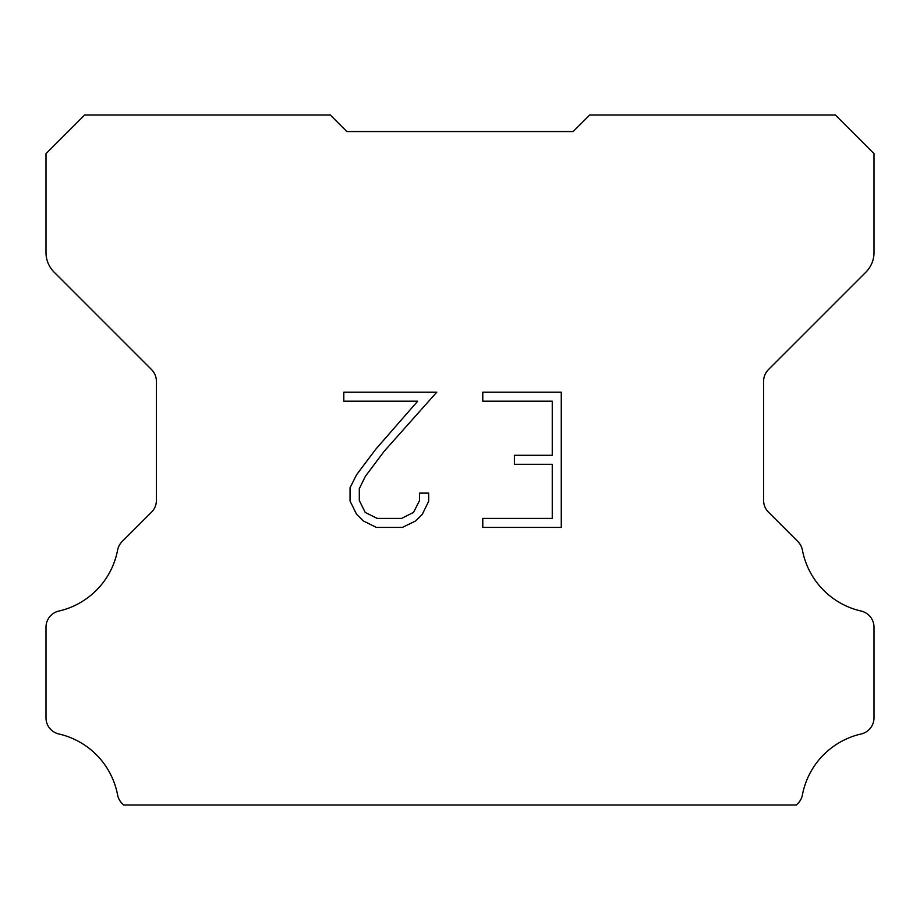 <?xml version="1.0" encoding="UTF-8"?>
<svg xmlns="http://www.w3.org/2000/svg" width="920" height="920" viewBox="0 0 920 920"><rect width="100%" height="100%" fill="white"/><g stroke="black" fill="none" stroke-linecap="round" stroke-linejoin="round"><path stroke-width="1.38" d="M552.253 518.397L552.253 464.301L514.395 464.301L514.395 455.285L552.253 455.285L552.253 401.189L482.781 401.189L482.781 392.173L561.269 392.173L561.269 527.413L482.781 527.413L482.781 518.397L552.253 518.397M428.685 493.12L428.685 501.227L422.257 514.429L415.564 520.996L402.362 527.413L376.383 527.413L363.262 520.892L356.569 514.291L350.06 501.089L350.06 487.703L356.569 474.766L375.682 449.328L417.68 401.189L343.804 401.189L343.804 392.173L436.781 392.173L384.134 451.317L365.378 476.318L359.306 488.647L359.306 500.526L365.205 512.417L377.177 518.397L401.649 518.397L413.54 512.394L419.531 500.526L419.531 493.12L428.685 493.12M335.8 120.52L346.84 131.56L573.16 131.56L589.72 115L835.36 115L874 153.64L874 252.609A27.6 27.6 0 0 1 865.915 272.124L768.453 369.587A16.56 16.56 0 0 0 763.6 381.294L763.6 500.399A16.56 16.56 0 0 0 768.453 512.118L797.847 541.512A16.56 16.56 0 0 1 802.412 550.137A77.28 77.28 0 0 0 861.131 611.053A16.56 16.56 0 0 1 874 627.187L874 717.853A16.56 16.56 0 0 1 861.131 733.987A77.28 77.28 0 0 0 802.412 794.903A16.56 16.56 0 0 1 797.847 803.528L796.375 805L123.625 805L122.153 803.528A16.56 16.56 0 0 1 117.587 794.903A77.28 77.28 0 0 0 58.868 733.987A16.56 16.56 0 0 1 46 717.853L46 627.187A16.56 16.56 0 0 1 58.868 611.053A77.28 77.28 0 0 0 117.587 550.137A16.56 16.56 0 0 1 122.153 541.512L151.547 512.118A16.56 16.56 0 0 0 156.4 500.399L156.4 381.294A16.56 16.56 0 0 0 151.547 369.587L54.084 272.124A27.6 27.6 0 0 1 46 252.609L46 153.64L84.64 115L330.28 115L346.84 131.56L573.16 131.56L584.2 120.52M346.84 131.56L573.16 131.56L346.84 131.56"/></g></svg>
